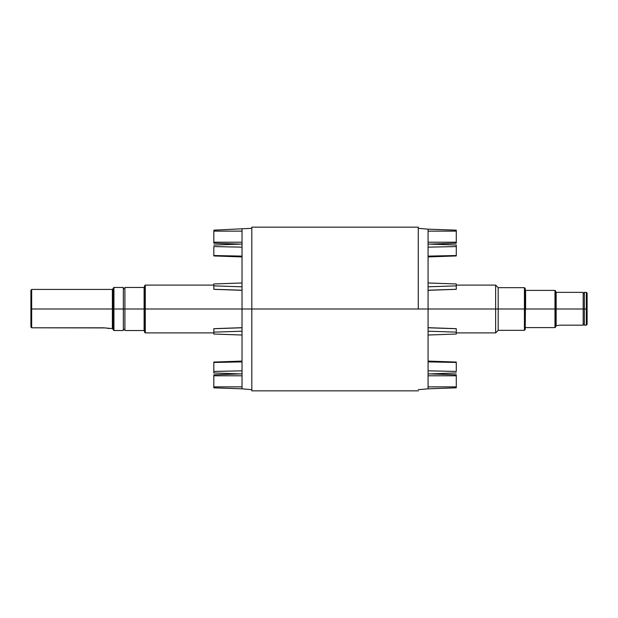 <?xml version="1.0" encoding="UTF-8"?>
<svg xmlns="http://www.w3.org/2000/svg" width="618" height="618" viewBox="0 0 618 618"><rect width="100%" height="100%" fill="white"/><g stroke="black" fill="none" stroke-linecap="round" stroke-linejoin="round"><path stroke-width="0.93" d="M586.32 309L587.1 309L587.1 293.133L587.1 309L586.32 309L586.32 325.176L587.1 324.373L587.1 309L587.1 324.373L586.32 325.176L586.32 292.353L586.32 309L583.183 309L583.183 292.353L583.183 309L586.32 309M213.82 285.107L145.276 285.107L145.276 309L145.276 285.107L144.488 285.887L144.488 309L524.427 309L524.427 287.656L524.427 309L554.979 309L554.979 290.398L554.979 309L555.767 309L555.767 291.178L556.154 325.647L556.154 309L583.183 309L556.154 309L555.767 326.041M456.277 332.893L495.644 332.893L498.185 330.344L524.427 330.344L524.427 309L524.427 330.344L525.215 329.564L525.215 288.436L525.215 309L498.185 309L498.185 287.656L498.185 330.344L498.185 309L495.644 309L495.644 285.107L495.644 332.893L495.644 309L428.073 309L428.073 229.17L418.278 228.312M123.337 287.455L113.936 287.455L113.156 288.243L113.156 309L112.368 309L112.368 289.417L112.368 309L31.68 309L31.68 327.803L103.361 327.803L112.368 328.583L112.368 289.417L31.68 289.417L30.9 290.197L30.9 309L31.68 309L31.68 289.417L31.68 309L112.368 309L112.368 328.583L112.368 309L113.936 309L113.936 287.455L113.936 309L123.337 309L123.337 287.455L123.337 309L144.102 309L144.102 330.545L144.488 309L144.488 332.113L144.488 287.069M30.9 290.197L30.9 326.984L31.68 327.803L30.9 326.984L31.68 327.803L105.469 327.919M555.767 291.178L554.979 290.398L525.601 290.398L525.215 327.996M123.337 330.545L123.337 309L113.936 309L113.936 330.545L123.337 330.545L123.337 309L124.906 309L124.906 287.455L124.906 330.545L144.102 330.545L144.102 309L124.906 309L124.906 330.545M418.278 389.688L428.073 388.83L428.073 309L251.812 309L251.812 227.138L251.812 309L242.024 309L242.024 229.17L242.024 388.83L213.82 387.849L213.82 386.876L213.82 387.849M418.278 309L418.278 227.138L418.278 309M583.183 292.353L556.154 292.353L556.154 309L556.154 292.353L556.154 309L525.601 309L525.601 290.398L525.215 329.564M583.183 323.971L584.358 323.971L583.183 323.971M584.358 292.353L584.358 325.176L586.32 325.176L587.1 324.373L586.32 325.176L584.358 325.176L584.358 292.353L586.32 292.353L587.1 293.133M456.277 387.826L456.277 386.876L456.277 387.826L428.073 388.83L428.073 229.17L456.277 230.151L456.277 231.124L456.277 230.151M108.845 328.583L108.196 328.413M583.183 325.176L583.183 309L583.183 325.176L560.812 325.176L583.183 325.176M560.039 325.199L560.812 325.176L560.039 325.199M558.633 325.323L558.039 325.416M556.972 325.632L557.552 325.501M560.047 325.199L559.313 325.246M555.767 326.822L555.767 309L555.767 326.822L554.979 327.602L554.979 309L554.979 327.602L525.601 327.602M251.812 390.862L251.812 309L251.812 390.862L418.278 390.862M144.488 285.887L144.488 309L145.276 309L145.276 332.893L145.276 309L242.024 309L242.024 388.83L251.812 389.688M113.156 288.243L113.156 329.757L113.156 309L113.936 309L113.936 330.545L113.156 329.757M428.073 231.124L456.277 231.124L428.073 231.124M428.073 242.21L456.277 242.21L456.277 231.124L456.277 242.21L428.073 242.21M456.277 243.183L456.277 242.21L456.277 243.183L429.85 244.102M428.073 335.026L456.277 334.037L456.277 332.136L428.073 331.202L456.277 332.136L456.277 328.668L428.073 327.779L456.277 328.714L456.277 333.99M456.277 386.876L428.073 386.876L456.277 386.876L456.277 374.817L456.277 375.79L428.073 375.79L456.277 375.79L456.277 386.876M456.277 371.426L428.073 370.846L456.277 371.426L456.277 362.063L456.277 362.465L428.073 361.885L456.277 362.465L456.277 371.426M428.073 373.96L456.277 372.971L429.85 373.898L456.277 374.817M456.277 284.002L456.277 289.324L428.073 290.221L456.277 289.286L456.277 285.864L428.073 286.798L456.277 285.864L456.277 283.963L428.073 282.974M456.277 289.324L428.073 290.321M456.277 246.574L456.277 245.029L456.277 246.574L428.073 247.154L456.277 246.574L456.277 255.535L456.277 246.574M428.073 256.115L456.277 255.535L428.073 256.115M456.277 255.937L456.277 255.535L456.277 255.937L428.073 256.918M106.412 328.05L107.238 328.197M31.68 327.803L30.9 326.984L30.9 309L31.68 309L31.68 327.803M213.82 231.124L242.024 231.124L213.82 231.124L213.82 243.183L213.82 242.21L242.024 242.21L213.82 242.21L213.82 231.124M213.82 230.174L251.812 228.312M242.024 282.974L213.82 283.963L213.82 285.864L242.024 286.798L213.82 285.864L213.82 289.332L242.024 290.221L213.82 289.286L213.82 284.01M242.024 386.876L213.82 386.876L242.024 386.876M242.024 375.79L213.82 375.79L213.82 386.876L213.82 375.79L242.024 375.79M213.82 374.817L213.82 375.79L213.82 374.817L240.24 373.898M213.82 371.426L213.82 372.971L213.82 371.426L242.024 370.846L213.82 371.426L213.82 362.465L213.82 371.426M242.024 361.885L213.82 362.465L242.024 361.885M213.82 362.063L213.82 362.465L213.82 362.063L242.024 361.082M213.82 333.998L213.82 328.676L242.024 327.779L213.82 328.714L213.82 332.136L242.024 331.202L213.82 332.136L213.82 334.037L242.024 335.026M213.82 328.676L242.024 327.679M213.82 246.574L242.024 247.154L213.82 246.574L213.82 255.937L213.82 255.535L242.024 256.115L213.82 255.535L213.82 246.574M213.82 245.052L242.024 244.04M144.102 309L144.102 287.455L144.102 309M456.277 285.107L495.644 285.107L498.185 287.656L524.427 287.656L525.215 288.436M144.102 330.545L144.488 330.931M112.368 328.583L113.156 329.371M123.337 288.629L124.906 288.629M124.906 287.455L144.102 287.455M251.812 227.138L418.278 227.138M583.183 293.527L584.358 293.527M556.154 325.647L556.895 325.647M144.488 332.113L145.276 332.893L213.82 332.893M123.337 329.371L124.906 329.371M456.277 362.063L428.073 361.082M456.277 328.668L428.073 327.679M456.277 245.029L428.073 244.04M240.24 244.102L213.82 243.183M242.024 373.96L213.82 372.971M213.82 289.332L242.024 290.321M213.82 255.937L242.024 256.918M112.368 289.417L113.156 288.629M556.154 292.353L555.767 291.959M525.601 290.398L525.215 290.004"/></g></svg>
